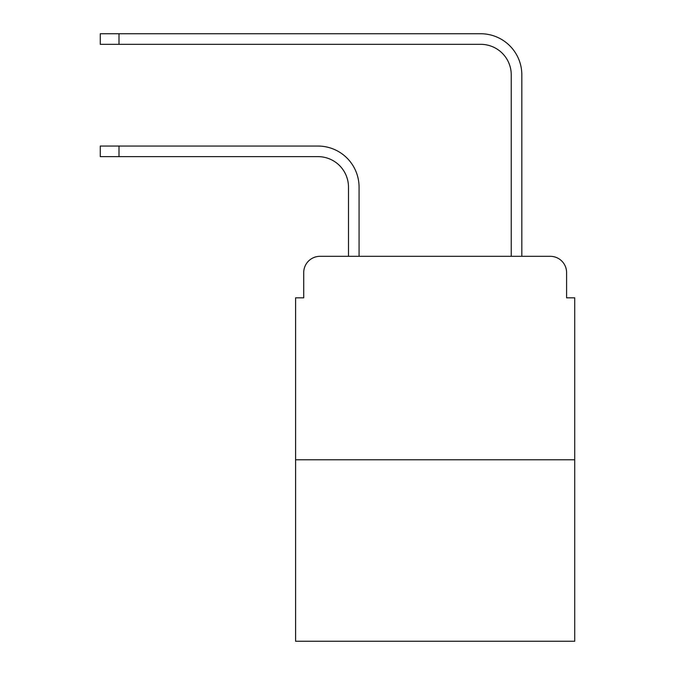 <?xml version="1.0" encoding="UTF-8"?>
<svg xmlns="http://www.w3.org/2000/svg" width="675" height="675" viewBox="0 0 675 675"><rect width="100%" height="100%" fill="white"/><g stroke="black" fill="none" stroke-linecap="round" stroke-linejoin="round"><path stroke-width="1.01" d="M303.725 272.599L303.725 297.827L303.725 272.599A16.276 16.276 0 0 1 320.001 256.323L348.486 256.323L348.486 187.152A30.518 30.518 0 0 0 317.967 156.634A30.518 30.518 0 0 1 348.486 187.152A30.518 30.518 0 0 0 317.967 156.634A30.518 30.518 0 0 1 348.486 187.152A30.518 30.518 0 0 0 317.967 156.634A30.518 30.518 0 0 1 348.486 187.152A30.518 30.518 0 0 0 317.967 156.634A30.518 30.518 0 0 1 348.486 187.152A30.518 30.518 0 0 0 317.967 156.634A30.518 30.518 0 0 1 348.486 187.152A30.518 30.518 0 0 0 317.967 156.634A30.518 30.518 0 0 1 348.486 187.152M574.72 459.776L295.591 459.776L295.591 641.25L574.72 641.25L574.72 297.827L566.587 297.827L566.587 272.599A16.276 16.276 0 0 0 550.311 256.323L320.001 256.323M295.591 459.776L295.591 297.827L303.725 297.827M359.066 256.323L359.066 187.152L359.066 256.323L359.066 187.152L359.066 256.323L359.066 187.152L359.066 256.323L359.066 187.152L359.066 256.323L359.066 187.152L359.066 256.323L359.066 187.152L359.066 256.323L371.68 256.323M498.631 256.323L511.245 256.323L511.245 74.849A30.518 30.518 0 0 0 480.727 44.331A30.518 30.518 0 0 1 511.245 74.849A30.518 30.518 0 0 0 480.727 44.331A30.518 30.518 0 0 1 511.245 74.849A30.518 30.518 0 0 0 480.727 44.331A30.518 30.518 0 0 1 511.245 74.849A30.518 30.518 0 0 0 480.727 44.331A30.518 30.518 0 0 1 511.245 74.849A30.518 30.518 0 0 0 480.727 44.331A30.518 30.518 0 0 1 511.245 74.849A30.518 30.518 0 0 0 480.727 44.331A30.518 30.518 0 0 1 511.245 74.849A30.518 30.518 0 0 0 480.727 44.331L100.28 44.331L100.28 33.75L118.994 33.75L118.994 44.331M118.994 33.75L480.727 33.75A41.099 41.099 0 0 1 521.826 74.849L521.826 256.323L521.826 74.849L521.826 256.323L521.826 74.849L521.826 256.323L521.826 74.849L521.826 256.323L521.826 74.849L521.826 256.323L521.826 74.849L521.826 256.323L521.826 74.849L521.826 256.323L550.311 256.323M566.587 297.827L566.587 272.599M100.28 146.053L118.994 146.053L118.994 156.634L100.28 156.634L100.28 146.053M118.994 156.634L317.967 156.634M359.066 187.152A41.099 41.099 0 0 0 317.967 146.053L118.994 146.053"/></g></svg>
